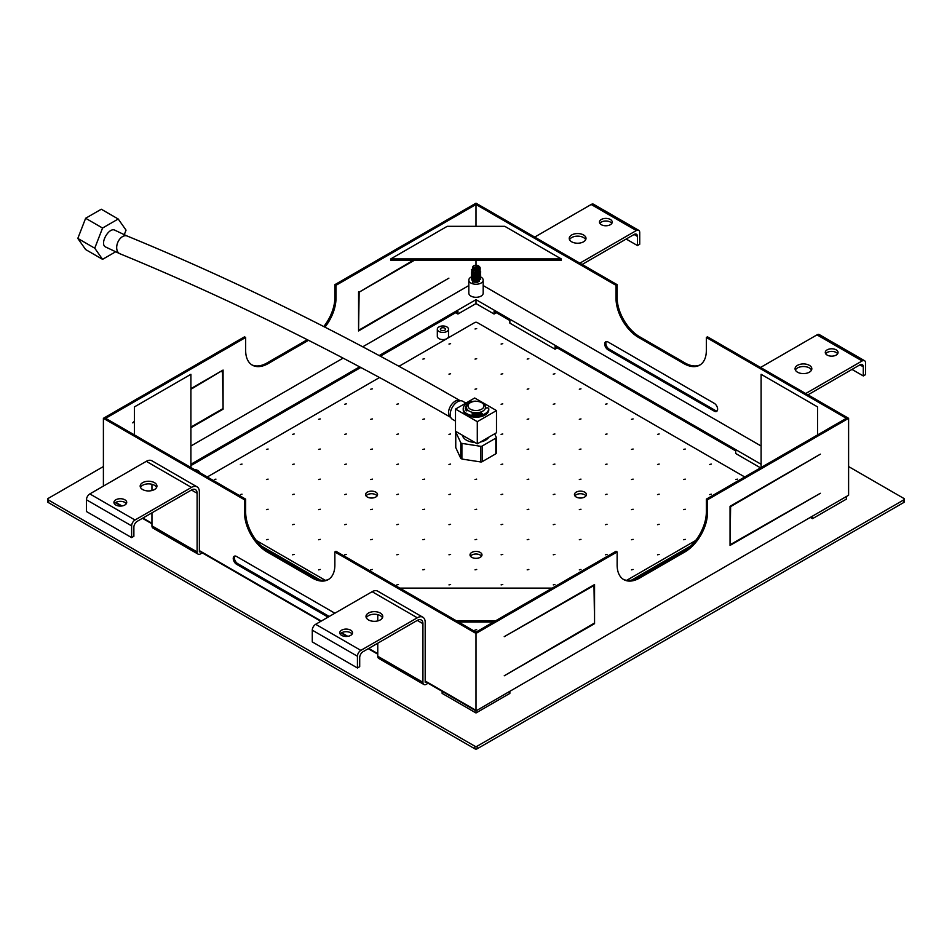 <?xml version="1.0" encoding="UTF-8"?>
<svg xmlns="http://www.w3.org/2000/svg" width="952" height="952" viewBox="0 0 952 952"><rect width="100%" height="100%" fill="white"/><g stroke="black" fill="none" stroke-linecap="round" stroke-linejoin="round"><path stroke-width="1.43" d="M207.274 476.976L379.527 377.527M398.971 366.306L474.762 322.55A1.761 1.011 180 0 1 477.238 322.55L744.726 476.976M631.545 580.137L690.807 545.924M695.65 540.51L626.702 580.327M261.193 545.924L320.455 580.137M325.298 580.327L256.35 540.51M585.992 495.885A5.986 3.463 0 0 0 584.671 494.742A5.986 3.463 0 0 0 574.901 495.885M481.545 556.182A5.986 3.463 0 0 0 480.236 555.04A5.986 3.463 0 0 0 470.455 556.182M377.099 495.885A5.986 3.463 0 0 0 375.79 494.742A5.986 3.463 0 0 0 366.008 495.885M294.168 554.397L292.538 554.79L294.168 554.397M476.678 629.665L475.036 630.057L476.678 629.665M372.387 569.451L370.756 569.843L372.387 569.451M320.241 539.344L318.611 539.736L320.241 539.344M268.095 509.237L266.465 509.629L268.095 509.237M215.961 479.13L214.319 479.522L215.961 479.13M450.605 584.504L448.975 584.897L450.605 584.504M398.46 554.397L396.829 554.79L398.46 554.397M346.314 524.29L344.683 524.683L346.314 524.29M294.168 494.183L292.538 494.576L294.168 494.183M242.022 464.088L240.392 464.469L242.022 464.088M476.678 569.451L475.036 569.843L476.678 569.451M424.532 539.344L422.902 539.736L424.532 539.344M372.387 509.237L370.756 509.629L372.387 509.237M320.241 479.13L318.611 479.522L320.241 479.13M268.095 449.035L266.465 449.427L268.095 449.035M554.897 584.504L553.255 584.897L554.897 584.504M502.751 554.397L501.109 554.79L502.751 554.397M450.605 524.29L448.975 524.683L450.605 524.29M398.46 494.183L396.829 494.576L398.46 494.183M346.314 464.088L344.683 464.469L346.314 464.088M294.168 433.981L292.538 434.374L294.168 433.981M580.97 569.451L579.328 569.843L580.97 569.451M528.824 539.344L527.182 539.736L528.824 539.344M476.678 509.237L475.036 509.629L476.678 509.237M424.532 479.13L422.902 479.522L424.532 479.13M372.387 449.035L370.756 449.427L372.387 449.035M320.241 418.928L318.611 419.32L320.241 418.928M607.043 554.397L605.401 554.79L607.043 554.397M554.897 524.29L553.255 524.683L554.897 524.29M502.751 494.183L501.109 494.576L502.751 494.183M450.605 464.088L448.975 464.469L450.605 464.088M398.46 433.981L396.829 434.374L398.46 433.981M346.314 403.874L344.683 404.267L346.314 403.874M633.116 539.344L631.473 539.736L633.116 539.344M580.97 509.237L579.328 509.629L580.97 509.237M528.824 479.13L527.182 479.522L528.824 479.13M424.532 418.928L422.902 419.32L424.532 418.928M372.387 388.821L370.756 389.213L372.387 388.821M659.177 524.29L657.546 524.683L659.177 524.29M607.043 494.183L605.401 494.576L607.043 494.183M554.897 464.088L553.255 464.469L554.897 464.088M502.751 433.981L501.109 434.374L502.751 433.981M685.25 509.237L683.619 509.629L685.25 509.237M633.116 479.13L631.473 479.522L633.116 479.13M580.97 449.035L579.328 449.427L580.97 449.035M528.824 418.928L527.182 419.32L528.824 418.928M476.678 388.821L475.036 389.213L476.678 388.821M424.532 358.714L422.902 359.106L424.532 358.714M711.322 494.183L709.692 494.576L711.322 494.183M659.177 464.088L657.546 464.469L659.177 464.088M607.043 433.981L605.401 434.374L607.043 433.981M554.897 403.874L553.255 404.267L554.897 403.874M502.751 373.767L501.109 374.16L502.751 373.767M450.605 343.66L448.975 344.053L450.605 343.66M737.395 479.13L735.765 479.522L737.395 479.13M685.25 449.035L683.619 449.427L685.25 449.035M633.116 418.928L631.473 419.32L633.116 418.928M580.97 388.821L579.328 389.213L580.97 388.821M528.824 358.714L527.182 359.106L528.824 358.714M476.678 328.607L475.036 328.999L476.678 328.607M502.751 343.66L501.109 344.053L502.751 343.66M554.897 373.767L553.255 374.16L554.897 373.767M607.043 403.874L605.401 404.267L607.043 403.874M659.177 433.981L657.546 434.374L659.177 433.981M711.322 464.088L709.692 464.469L711.322 464.088M476.678 358.714L475.036 359.106L476.678 358.714M528.824 388.821L527.182 389.213L528.824 388.821M580.97 418.928L579.328 419.32L580.97 418.928M633.116 449.035L631.473 449.427L633.116 449.035M685.25 479.13L683.619 479.522L685.25 479.13M450.605 373.767L448.975 374.16L450.605 373.767M502.751 403.874L501.109 404.267L502.751 403.874M554.897 433.981L553.255 434.374L554.897 433.981M607.043 464.088L605.401 464.469L607.043 464.088M659.177 494.183L657.546 494.576L659.177 494.183M528.824 449.035L527.182 449.427L528.824 449.035M580.97 479.13L579.328 479.522L580.97 479.13M633.116 509.237L631.473 509.629L633.116 509.237M685.25 539.344L683.619 539.736L685.25 539.344M398.46 403.874L396.829 404.267L398.46 403.874M450.605 433.981L448.975 434.374L450.605 433.981M502.751 464.088L501.109 464.469L502.751 464.088M554.897 494.183L553.255 494.576L554.897 494.183M607.043 524.29L605.401 524.683L607.043 524.29M659.177 554.397L657.546 554.79L659.177 554.397M372.387 418.928L370.756 419.32L372.387 418.928M424.532 449.035L422.902 449.427L424.532 449.035M476.678 479.13L475.036 479.522L476.678 479.13M528.824 509.237L527.182 509.629L528.824 509.237M580.97 539.344L579.328 539.736L580.97 539.344M633.116 569.451L631.473 569.843L633.116 569.451M346.314 433.981L344.683 434.374L346.314 433.981M398.46 464.088L396.829 464.469L398.46 464.088M450.605 494.183L448.975 494.576L450.605 494.183M502.751 524.29L501.109 524.683L502.751 524.29M554.897 554.397L553.255 554.79L554.897 554.397M320.241 449.035L318.611 449.427L320.241 449.035M372.387 479.13L370.756 479.522L372.387 479.13M424.532 509.237L422.902 509.629L424.532 509.237M476.678 539.344L475.036 539.736L476.678 539.344M528.824 569.451L527.182 569.843L528.824 569.451M294.168 464.088L292.538 464.469L294.168 464.088M346.314 494.183L344.683 494.576L346.314 494.183M398.46 524.29L396.829 524.683L398.46 524.29M450.605 554.397L448.975 554.79L450.605 554.397M502.751 584.504L501.109 584.897L502.751 584.504M268.095 479.13L266.465 479.522L268.095 479.13M320.241 509.237L318.611 509.629L320.241 509.237M372.387 539.344L370.756 539.736L372.387 539.344M424.532 569.451L422.902 569.843L424.532 569.451M242.022 494.183L240.392 494.576L242.022 494.183M294.168 524.29L292.538 524.683L294.168 524.29M346.314 554.397L344.683 554.79L346.314 554.397M398.46 584.504L396.829 584.897L398.46 584.504M268.095 539.344L266.465 539.736L268.095 539.344M320.241 569.451L318.611 569.843L320.241 569.451M576.21 497.027A5.986 3.463 180 0 1 574.449 494.576A5.986 3.463 180 0 1 578.15 491.387A5.986 3.463 180 0 1 584.671 492.136A5.986 3.463 180 0 1 586.432 494.576A5.986 3.463 180 0 1 582.731 497.777A5.986 3.463 180 0 1 576.21 497.027M471.764 557.325A5.986 3.463 180 0 1 470.014 554.873A5.986 3.463 180 0 1 473.703 551.684A5.986 3.463 180 0 1 480.236 552.434A5.986 3.463 180 0 1 481.986 554.873A5.986 3.463 180 0 1 478.297 558.074A5.986 3.463 180 0 1 471.764 557.325M367.329 497.027A5.986 3.463 180 0 1 365.568 494.576A5.986 3.463 180 0 1 369.269 491.387A5.986 3.463 180 0 1 375.79 492.136A5.986 3.463 180 0 1 377.551 494.576A5.986 3.463 180 0 1 373.85 497.777A5.986 3.463 180 0 1 367.329 497.027M474.846 442.418A13.578 7.842 180 0 1 466.397 440.145A13.578 7.842 180 0 1 462.482 435.266M488.816 437.182A13.578 7.842 180 0 1 480.451 442.002M455.794 431.411A1.595 0.916 0 0 0 455.699 431.708A1.595 0.916 0 0 0 455.758 431.946L460.768 442.751A1.595 0.916 0 0 0 461.898 443.394L480.593 446.298A1.595 0.916 0 0 0 482.14 446.048L495.825 438.146A1.595 0.916 0 0 0 496.301 437.503A1.595 0.916 0 0 0 496.242 437.254L494.647 433.815M460.768 444.048L461.898 443.394L461.898 459.042L480.593 461.934L480.593 446.298M496.242 452.902A1.595 0.916 180 0 1 496.301 453.14A1.595 0.916 180 0 1 495.825 453.795L482.14 461.696A1.595 0.916 180 0 1 480.593 461.934M455.758 431.946L455.758 447.595A1.595 0.916 180 0 1 455.699 447.357A1.595 0.916 180 0 1 455.758 447.119M455.758 447.595L460.768 458.388L460.768 442.751M470.359 402.66L469.229 403.315A9.58 5.534 0 0 0 469.229 411.133A9.58 5.534 0 0 0 482.771 411.133A9.58 5.534 0 0 0 482.771 403.315L481.641 402.66A7.985 4.605 0 0 0 470.359 402.66A7.985 4.605 0 0 0 470.359 409.182A7.985 4.605 0 0 0 481.641 409.182A7.985 4.605 0 0 0 481.641 402.66M476.5 401.316A1.595 0.916 0 0 0 475.536 401.161A12.769 7.378 0 0 0 463.231 408.527A12.769 7.378 0 0 0 475.762 415.905A12.769 7.378 0 0 0 488.769 408.801A1.595 0.916 0 0 0 487.959 407.968A1.595 0.916 0 0 0 486.305 407.992L485.389 408.337M480.391 412.145L482.307 413.715A10.377 5.998 180 0 1 471.954 414.049L473.084 412.49M468.205 410.443L466.444 410.871A10.377 5.998 180 0 1 467.015 404.886L467.242 404.981M488.769 408.801L488.769 410.098A12.769 7.378 180 0 1 475.762 417.202A12.769 7.378 180 0 1 463.231 409.836L463.231 408.527M477.297 421.665L496.492 410.586L474.703 397.995L455.508 409.086L477.297 421.665L477.297 443.834L455.508 431.244L455.508 409.086M496.492 410.586L496.492 432.743L477.297 443.834M466.992 405.35A10.377 5.998 120 0 0 466.373 405.54M481.093 412.716A6.39 3.689 180 0 1 480.522 413.097A6.39 3.689 180 0 1 472.347 413.513M479.677 412.335L479.677 412.847A6.39 3.689 0 0 0 480.653 412.359M472.716 413.001A6.39 3.689 0 0 0 473.501 413.227L473.501 412.561M466.849 408.86A9.58 5.534 0 0 0 466.444 410.871M455.508 421.07L452.355 419.249A10.377 5.998 -60 0 1 450.76 410.931A10.377 5.998 -60 0 1 457.543 401.78A10.377 5.998 -60 0 1 462.731 401.268L465.885 403.089M115.085 230.325C109.075 226.457 99.115 244.188 105.696 247.032L119.892 253.744A9.58 6.259 -67.7 0 1 116.834 245.699A9.58 6.259 -67.7 0 1 122.57 236.584A9.58 6.259 -67.7 0 1 127.175 236.025L115.085 230.325M124.236 234.775L126.045 230.134L118.215 219.008L102.566 228.04L94.748 248.198L102.566 259.337L115.513 251.863M102.566 228.04L85.632 218.258L101.281 209.226L118.215 219.008M85.632 218.258L77.814 238.428L85.632 249.555L102.566 259.337M94.748 248.198L77.814 238.428M463.683 437.896A12.376 7.14 180 0 1 463.624 437.218L463.624 435.933M848.601 466.551L903.936 498.491A1.595 0.916 180 0 1 904.4 499.145A1.595 0.916 180 0 1 903.936 499.8L477.13 746.201A1.595 0.916 180 0 1 474.87 746.201L48.064 499.8A1.595 0.916 180 0 1 47.6 499.145A1.595 0.916 180 0 1 48.064 498.491L103.399 466.551M47.6 499.145L47.6 501.752A1.595 0.916 0 0 0 48.064 502.406L474.87 748.819A1.595 0.916 0 0 0 477.13 748.819L903.936 502.406A1.595 0.916 0 0 0 904.4 501.752L904.4 499.145M441.109 328.154A2.558 1.476 180 0 1 443.894 327.833A2.558 1.476 180 0 1 445.476 329.202A2.558 1.476 180 0 1 442.918 330.665A2.558 1.476 180 0 1 440.359 329.202A2.558 1.476 180 0 1 441.109 328.154M446.869 326.917A5.593 3.225 180 0 1 448.511 329.202A5.593 3.225 180 0 1 442.918 332.427A5.593 3.225 180 0 1 437.325 329.202A5.593 3.225 180 0 1 440.776 326.215A5.593 3.225 180 0 1 446.869 326.917M194.601 469.657A5.593 3.225 180 0 1 198.016 470.585A5.593 3.225 180 0 1 199.623 472.561M448.511 329.202L448.511 336.365A5.593 3.225 180 0 1 446.893 338.638M446.845 338.662A5.593 3.225 180 0 1 440.764 339.34A5.593 3.225 180 0 1 437.325 336.365L437.325 329.202M478.261 265.763A3.189 1.845 180 0 1 476.821 268.857A3.189 1.845 180 0 1 472.918 266.596A3.189 1.845 180 0 1 478.261 265.763M472.811 266.917L472.608 270.606L478.487 270.737C480.724 268.976 480.76 267.393 478.618 265.977L477.595 265.525M478.915 266.322L472.858 267.417M478.999 267.702L473.525 268.238M478.202 268.404L473.394 270.927M477.999 270.915L472.525 273.164M472.787 272.7L478.868 272.784M479.106 273.057L479.249 281.447M472.501 281.209L479.38 281.328M473.001 281.625L478.725 281.792M477.535 282.232L474.155 282.149M479.392 280.388L472.049 280.423M472.608 282.339L480.665 279.245M471.371 278.591L472.608 281.042L480.665 277.936M471.371 277.294L472.608 279.733L480.665 276.639M471.371 275.985L472.608 278.424L480.665 275.33M471.371 274.688L472.608 277.127L480.665 274.033M471.371 273.379L472.608 275.818L480.665 272.724M471.371 272.07L472.608 274.521L480.665 271.415M479.392 269.951C472.763 268.524 470.502 269.606 472.608 273.212C479.237 274.212 481.498 272.688 479.392 268.654M479.165 268.512L478.511 268.202M473.287 268.048L472.501 268.381M471.371 269.464L472.608 271.915C479.237 272.915 481.498 271.391 479.392 267.345L479.177 267.226M425.853 681.941L425.187 682.322L425.187 622.346A11.174 6.45 120 0 0 422.878 617.229A11.174 6.45 120 0 0 417.285 617.788L360.832 650.383L315.671 624.298A4.796 2.761 120 0 0 312.28 630.164L357.44 656.249L357.44 667.983L359.701 666.674L359.701 657.546A4.796 2.761 120 0 1 363.093 651.68L417.285 620.395L422.926 623.655L422.926 682.322A4.796 2.761 120 0 0 423.926 684.512A4.796 2.761 120 0 0 426.317 684.274L428.114 683.238M315.671 624.298L372.125 591.704A11.174 6.45 -60 0 1 377.706 591.156L422.878 617.229M423.926 684.512L378.765 658.439A4.796 2.761 -60 0 1 377.765 656.249L377.765 643.207M377.765 620.906L377.765 614.659M357.44 667.983L312.28 641.91L312.28 630.164M480.772 277.008A7.188 4.153 180 0 1 481.081 277.175A7.188 4.153 180 0 1 483.188 280.114L483.188 293.145A7.188 4.153 180 0 1 476 297.298A7.188 4.153 180 0 1 468.812 293.145L468.812 280.114A7.188 4.153 180 0 1 471.252 276.996M761.1 464.267L476 299.666L379.17 355.572M359.63 366.853L190.9 464.267M483.188 285.564L761.1 446.012M190.9 446.012L343.113 358.13M362.736 346.802L468.812 285.564M190.9 465.576L360.808 367.472M380.336 356.203L457.936 311.399L457.936 314.005L476 303.581L494.064 314.005L494.064 311.399L509.867 320.526L509.867 323.133L555.04 349.205L557.301 347.908M476 299.666L476 303.581M328.083 617.134L236.631 564.334A4.796 2.761 -120 0 1 233.502 560.109A4.796 2.761 -120 0 1 234.24 556.265A4.796 2.761 -120 0 1 236.631 556.503L334.866 613.219M329.213 616.479L237.762 563.679A4.796 2.761 60 0 1 234.799 559.978A4.796 2.761 60 0 1 234.87 556.063M244.533 512.83L244.533 499.788L245.664 499.145L245.664 512.176L244.533 512.83A31.94 18.433 -120 0 0 267.119 551.946L268.25 551.291L313.41 577.364L312.28 578.019A31.94 18.433 -120 0 0 328.25 579.601A31.94 18.433 -120 0 0 334.866 564.976L334.866 551.946L476 633.425L476 710.894L848.601 495.23L848.601 418.309L707.467 336.818L706.336 337.472L706.336 350.514A31.94 18.433 -120 0 1 699.72 365.128A31.94 18.433 -120 0 1 683.75 363.545L638.59 337.472L639.72 336.818A31.94 18.433 60 0 1 617.134 297.714L616.015 298.357L616.015 285.326L617.134 284.672L476 203.181L334.866 284.672L335.985 285.326L476 204.49L616.015 285.326M103.399 486.103L103.399 418.309L244.533 499.788M191.459 487.412L146.299 461.327L89.845 493.921A4.796 2.761 120 0 0 86.454 499.788L86.454 511.533L131.626 537.606L131.626 525.873A4.796 2.761 -60 0 1 135.005 520.006L191.459 487.412A11.174 6.45 120 0 1 197.052 486.853A11.174 6.45 120 0 1 199.373 491.97L199.373 551.946L200.027 551.565M312.28 578.019L267.119 551.946M639.72 578.019L638.59 577.364L683.75 551.291L684.881 551.946L639.72 578.019A31.94 18.433 120 0 1 623.75 579.601A31.94 18.433 120 0 1 617.134 564.976L617.134 551.946L616.015 551.291L476 632.128L335.985 551.291L334.866 551.946M146.299 461.327A11.174 6.45 -60 0 1 151.892 460.78L197.052 486.853M197.112 551.946A4.796 2.761 120 0 0 198.099 554.135L152.939 528.062A4.796 2.761 -60 0 1 151.951 525.873L197.112 551.946L197.112 493.279A7.985 4.605 120 0 0 195.457 489.625A7.985 4.605 120 0 0 191.459 490.018L137.266 521.303A4.796 2.761 120 0 0 133.875 527.17L133.875 536.297L131.626 537.606M151.951 484.282L151.951 490.53M151.951 512.83L151.951 525.873M142.633 489.53A8.378 4.843 180 0 1 140.17 486.103A8.378 4.843 180 0 1 145.347 481.629A8.378 4.843 180 0 1 154.486 482.676A8.378 4.843 180 0 1 156.937 486.103A8.378 4.843 180 0 1 151.761 490.577A8.378 4.843 180 0 1 142.633 489.53M124.843 505.012A6.39 3.689 0 0 0 126.723 502.406A6.39 3.689 0 0 0 120.333 498.717A6.39 3.689 0 0 0 113.942 502.406A6.39 3.689 0 0 0 117.881 505.81A6.39 3.689 0 0 0 124.843 505.012M368.448 619.907A8.378 4.843 180 0 1 365.996 616.479A8.378 4.843 180 0 1 371.173 612.005A8.378 4.843 180 0 1 380.312 613.064A8.378 4.843 180 0 1 382.763 616.479A8.378 4.843 180 0 1 377.587 620.954A8.378 4.843 180 0 1 368.448 619.907M350.669 630.164A6.39 3.689 -0 0 0 341.637 630.164A6.39 3.689 -0 0 0 339.769 632.783A6.39 3.689 -0 0 0 346.147 636.46A6.39 3.689 -0 0 0 352.537 632.783A6.39 3.689 -0 0 0 350.669 630.164M509.867 691.342L509.867 693.401L476 712.965L442.133 693.401L442.133 691.342M476 712.965L476 710.359L425.187 681.013M358.571 329.654L359.142 292.169L414.465 260.229M221.947 370.721L190.9 389.297M221.388 371.042L221.388 371.697M335.985 285.326L335.985 298.357L334.866 297.714L334.866 284.672M245.664 499.145L105.648 418.309L245.664 337.472L244.533 336.818L103.399 418.309M308.507 340.304L268.25 363.545L267.119 362.902A31.94 18.433 -60 0 1 251.721 364.783M267.119 362.902L307.306 339.697M334.866 297.714A31.94 18.433 -60 0 1 323.763 326.56M455.675 312.708L457.936 314.005M760.529 467.848L735.694 453.509L735.694 450.903L555.04 346.599L555.04 349.205M496.325 312.708L494.064 314.005M636.329 230.562A4.796 2.761 -60 0 1 638.732 230.325L593.56 204.252A4.796 2.761 120 0 0 591.168 204.49L636.329 230.562L579.875 263.157M534.715 237.084L591.168 204.49M609.232 349.205L715.368 410.49L714.238 411.133L608.102 349.86L609.232 349.205A4.796 2.761 60 0 1 606.281 345.505A4.796 2.761 60 0 1 606.341 341.589M717.13 410.931A4.796 2.761 60 0 1 715.368 410.49M617.134 284.672L617.134 297.714M639.72 336.818L684.881 362.902L683.75 363.545M700.279 364.783A31.94 18.433 60 0 1 684.881 362.902M706.336 337.472L846.352 418.309L706.336 499.145L707.467 499.788L707.467 512.83L706.336 512.176L706.336 499.145M848.601 418.309L707.467 499.788M617.134 551.946L476 633.425M730.612 544.449L820.374 493.279L730.053 545.425L730.053 506.309L820.374 454.163L730.612 506.642L730.053 544.127M593.988 623.322L504.227 675.801L594.56 623.655L594.56 584.54L504.227 636.686L593.988 585.516L594.56 623.655M684.881 551.946A31.94 18.433 120 0 0 707.467 512.83M846.352 497.075L846.352 499.145L812.472 518.697L812.472 516.627M810.688 517.662L812.472 518.697M268.25 363.545A31.94 18.433 120 0 1 252.28 365.128A31.94 18.433 120 0 1 245.664 350.514L245.664 337.472M190.9 388.642L223.077 370.066L223.077 409.182L190.9 427.757M223.077 409.182L222.518 371.042M413.335 260.229L359.142 292.169M358.571 291.847L358.571 330.951L448.904 278.151L359.142 329.975M592.858 586.17L592.858 585.516M805.701 393.533L862.155 360.939A4.796 2.761 -60 0 1 864.547 360.701L819.386 334.628A4.796 2.761 120 0 0 816.994 334.866L760.541 367.46M626.166 239.035L637.459 245.556L639.72 244.259L639.72 232.526A4.796 2.761 -60 0 0 638.732 230.325M585.694 239.69A8.378 4.843 0 0 0 583.552 237.572A8.378 4.843 0 0 0 569.546 239.69M599.867 223.399A6.39 3.689 180 0 1 605.853 221.007A6.39 3.689 180 0 1 611.827 223.399M582.136 264.466L634.08 234.478L637.459 236.429A4.796 2.761 120 0 0 636.471 234.24A4.796 2.761 120 0 0 634.08 234.478M864.547 360.701A4.796 2.761 -60 0 1 865.547 362.902L865.547 374.636L863.286 375.933L851.992 369.412M811.52 370.066A8.378 4.843 0 0 0 809.367 367.948A8.378 4.843 0 0 0 795.372 370.066M825.693 353.775A6.39 3.689 180 0 1 827.157 352.466A6.39 3.689 180 0 1 837.641 353.775M859.894 364.854L863.286 366.806A4.796 2.761 120 0 0 862.298 364.616A4.796 2.761 120 0 0 859.894 364.854L807.962 394.842M382.454 617.788A8.378 4.843 0 0 0 380.312 615.67A8.378 4.843 0 0 0 366.306 617.788M340.173 634.08A6.39 3.689 180 0 1 341.637 632.783A6.39 3.689 180 0 1 352.133 634.08M156.628 487.412A8.378 4.843 0 0 0 154.486 485.294A8.378 4.843 0 0 0 140.48 487.412M114.359 503.703A6.39 3.689 180 0 1 124.843 502.406A6.39 3.689 180 0 1 126.307 503.703M601.331 224.696A6.39 3.689 0 0 0 610.363 224.696A6.39 3.689 0 0 0 612.231 222.09A6.39 3.689 0 0 0 605.853 218.401A6.39 3.689 0 0 0 599.462 222.09A6.39 3.689 0 0 0 601.331 224.696M571.688 241.808A8.378 4.843 180 0 1 569.236 238.393A8.378 4.843 180 0 1 574.413 233.918A8.378 4.843 180 0 1 583.552 234.965A8.378 4.843 180 0 1 586.004 238.393A8.378 4.843 180 0 1 580.827 242.855A8.378 4.843 180 0 1 571.688 241.808M637.459 236.429L637.459 245.556M863.286 366.806L863.286 375.933M827.157 349.86A6.39 3.689 -0 0 0 825.277 352.466A6.39 3.689 -0 0 0 831.667 356.155A6.39 3.689 -0 0 0 838.058 352.466A6.39 3.689 -0 0 0 834.119 349.063A6.39 3.689 -0 0 0 827.157 349.86M797.514 372.184A8.378 4.843 180 0 1 795.063 368.769A8.378 4.843 180 0 1 800.239 364.295A8.378 4.843 180 0 1 809.367 365.342A8.378 4.843 180 0 1 811.83 368.769A8.378 4.843 180 0 1 806.653 373.232A8.378 4.843 180 0 1 797.514 372.184M357.44 656.249A4.796 2.761 -60 0 1 360.832 650.383M422.926 623.655A7.985 4.605 120 0 0 421.284 620.002A7.985 4.605 120 0 0 417.285 620.395M198.099 554.135A4.796 2.761 120 0 0 200.503 553.897L202.288 552.862M483.188 280.114A7.188 4.153 180 0 1 476 284.255A7.188 4.153 180 0 1 468.812 280.114M638.59 577.364A31.94 18.433 -60 0 1 623.203 579.256M706.336 512.176A31.94 18.433 -60 0 1 683.75 551.291M268.25 551.291A31.94 18.433 60 0 1 245.664 512.176M328.797 579.256A31.94 18.433 60 0 1 313.41 577.364M608.102 349.86A4.796 2.761 -120 0 1 604.972 345.635A4.796 2.761 -120 0 1 605.71 341.804A4.796 2.761 -120 0 1 608.102 342.042L714.238 403.315A4.796 2.761 -120 0 1 717.368 407.539A4.796 2.761 -120 0 1 716.642 411.371A4.796 2.761 -120 0 1 714.238 411.133M504.798 226.326L561.252 258.92L561.252 260.229L390.748 260.229L390.748 258.92L447.202 226.326L504.798 226.326M761.1 467.527L761.1 374.303L817.554 406.897L817.554 434.933M616.015 298.357A31.94 18.433 -120 0 0 638.59 337.472M476 204.49L476 226.326M476 260.229L476 265.227M476 269.118L476 269.904M190.9 427.115L222.518 408.86M134.446 421.891L132.756 422.867L134.446 421.236M134.446 434.933L134.446 406.897L190.9 374.303L190.9 467.527M324.941 327.167A31.94 18.433 120 0 0 335.985 298.357M495.754 620.716L456.246 620.716M399.78 588.122L552.22 588.122M493.505 622.025L458.495 622.025M561.252 258.92L390.748 258.92M425.187 681.561L476 710.894L848.601 495.23M482.14 461.696L482.14 446.048M495.825 438.146L495.825 453.795M450.748 417.404L450.486 417.25A9.58 5.534 -60 0 1 449.023 409.574A9.58 5.534 -60 0 1 455.282 401.125A9.58 5.534 -60 0 1 460.066 400.661C348.575 336.294 237.607 281.411 127.175 236.025M477.13 748.819L477.13 746.201M903.936 499.8L903.936 502.406M48.064 502.406L48.064 499.8M474.87 746.201L474.87 748.819M237.762 563.679L236.631 564.334M115.811 502.406L121.987 505.964M142.907 518.043L151.951 523.267M199.373 550.637L321.312 621.049M341.637 632.783L347.801 636.341M368.733 648.419L377.765 653.643M191.459 490.018L197.112 493.279M135.005 520.006L89.845 493.921M422.926 682.322L377.765 656.249M417.285 617.788L372.125 591.704M816.994 334.866L862.155 360.939M86.454 499.788L131.626 525.873M496.301 453.14L496.301 437.503M455.699 447.357L455.699 431.708M450.486 417.25C339.685 353.299 229.491 298.797 119.892 253.744M377.765 654.179L368.269 648.693M347.028 636.436L341.197 633.068M320.848 621.311L199.373 551.184M151.951 523.802L142.443 518.316M121.201 506.059L115.37 502.68"/></g></svg>
